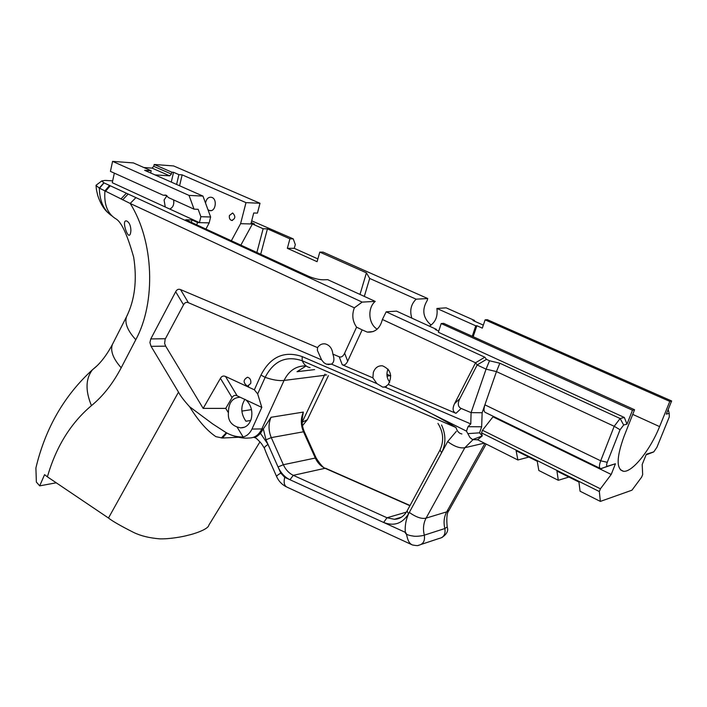 <?xml version="1.0" encoding="UTF-8"?>
<svg xmlns="http://www.w3.org/2000/svg" width="707" height="707" viewBox="0 0 707 707"><rect width="100%" height="100%" fill="white"/><g stroke="black" fill="none" stroke-linecap="round" stroke-linejoin="round"><path stroke-width="1.06" d="M634.568 409.742L624.087 436.246C616.354 457.632 616.177 469.315 623.556 471.304C632.367 472.417 650.378 449.829 659.587 426.604L669.803 401.417L671.65 400.975L666.303 414.134L669.229 413.383L669.29 416.918L656.918 447.284L653.789 451.87L646.339 454.248L642.186 464.499L642.681 474.565L641.638 477.145L631.952 490.198L600.349 501.404L580.076 491.224L578.927 482.041L556.939 471.083L558.309 480.292L538.822 470.5L537.249 461.282L516.11 450.748L517.886 459.983L477.605 439.754L482.245 435.936L479.54 432.834L481.653 426.789L482.147 412.738L496.455 371.599L614.197 426.286L620.066 429.75L623.671 425.004L626.994 424.156L632.491 410.237L634.568 409.742L443.625 323.346L441.203 323.55L632.491 410.237M646.127 454.769L647.736 454.248M493.362 416.361L482.466 430.254L481.547 432.887L599.342 491.533L600.42 488.802L611.21 474.459L615.443 463.765L607.605 466.178C606.42 466.311 606.306 465.012 607.26 462.298L620.066 429.75M599.342 491.533L600.349 501.404M615.443 463.765L600.756 468.653C599.015 468.167 598.988 465.551 600.694 460.814L484.896 404.837C483.482 409.424 483.782 412.031 485.815 412.685L599.951 468.264M623.671 425.004L620.127 418.509L614.197 426.286L600.694 460.814L607.26 462.298M481.547 432.887L482.245 435.936L472.55 439.63L477.605 439.754M256.871 252.505L263.137 228.75L267.432 228.847L289.923 238.842L293.246 238.878L295.296 244.569L294.262 248.325L317.867 258.903M240.857 245.135L252.426 223.986L263.137 228.75M481.653 426.789L468.007 426.701L466.479 431.129L414.435 405.067L302.128 356.558C284.161 350.548 270.436 356.717 260.954 375.081L254.361 389.804L225.498 376.451C223.394 375.523 221.706 376.142 220.425 378.316L203.174 408.39L225.745 408.39L228.423 412.791C227.848 419.764 230.721 424.483 237.022 426.94L243.137 436.988C236.783 437.103 230.959 435.547 225.657 432.313L212.613 423.873L189.609 406.737C184.059 400.63 180.356 395.761 178.5 392.129L108.48 518.019C112.307 521.094 120.694 525.902 133.641 532.442C140.666 535.871 149.371 538 159.747 538.849C169.627 539.149 182.998 536.693 187.859 535.296L188.486 535.137C193.232 534.183 208.397 529.366 208.839 525.16L260.017 441.787M189.609 406.737C198.26 420.7 207.018 430.678 215.891 436.661L222.502 438.031L238.418 437.262M600.42 488.802L482.466 430.254M441.203 323.55L438.358 332.263L624.343 417.475L620.127 418.509L499.84 363.23L496.455 371.599L486.071 369.142L489.5 360.764L486.451 359.368L484.825 357.203L475.572 362.744L477.154 364.998L486.071 369.142L471.083 412.649L470.782 423.926L384.979 387.091L388.293 384.44C392.677 375.691 390.75 369.487 382.514 365.828C378.121 365.519 375.063 367.72 373.323 372.43L372.889 377.856L342.259 364.768C344.344 365.572 346.147 364.388 347.676 361.215L362.152 329.869L356.584 327.164C352.475 321.234 351.733 314.792 354.357 307.828L362.161 302.101L375.231 301.394C367.251 307.934 368.418 324.106 377.185 329.162M499.84 363.23L489.5 360.764M486.451 359.368L477.163 364.936M482.147 412.738L471.092 412.649L461.176 408.443C457.889 406.834 457.429 403.582 459.815 398.668L454.583 403.626L475.572 362.744M477.154 364.998L459.815 398.668M254.361 389.804L257.684 393.932L261.811 407.418L237.145 395.814C235.051 394.86 233.354 395.46 232.064 397.599L225.745 408.39M484.825 357.203L386.163 311.822L382.381 319.484L475.572 362.806M388.293 384.44L455.944 413.33C452.692 411.721 452.241 408.487 454.583 403.626M382.381 319.484C380.03 328.508 374.984 332.705 367.242 332.096L362.152 329.869M240.265 397.281L239.991 397.246C232.356 397.696 228.502 402.875 228.423 412.791M237.022 426.94L240.557 427.859C245.736 427.868 249.306 424.845 251.277 418.783C252.859 411.315 251.135 405.058 246.107 400.029M261.811 407.418L251.975 429.061C249.925 433.311 246.973 435.954 243.137 436.988M347.676 361.215L344.636 353.191L356.584 327.164M344.636 353.191C343.107 356.381 341.295 357.583 339.21 356.788L342.259 364.768M188.407 302.711L180.532 289.587L317.54 347.614L317.381 350.354L321.597 359.881L188.407 302.711C186.374 301.88 184.748 302.578 183.528 304.805L165.129 339.254L164.625 343.505L165.677 346.156L203.174 408.39M180.532 289.587C178.509 288.774 176.883 289.49 175.672 291.744L183.528 304.805M165.385 338.741L150.777 338.936L175.672 291.744M150.777 338.936L149.911 342.621L151.077 346.333L165.677 346.156M178.5 392.129L151.077 346.333M372.889 377.856L376.875 383.609L331.477 364.123C334.119 362.417 334.597 359.076 332.891 354.119L339.21 356.788M466.479 431.129L469.925 437.447L472.55 439.63M479.54 432.834L468.317 433.603M468.007 426.701L470.782 423.926M414.435 405.067C428.168 411.527 442.025 419.021 456.015 427.558C457.093 431.305 459.055 433.444 461.91 433.983M384.979 387.091L382.787 387.144L376.875 383.609M331.477 364.123L326.342 364.167L323.903 362.709L321.597 359.881M250.738 383.468C251.206 380.145 250.137 378.068 247.538 377.238C243.04 379.73 243.005 382.717 247.423 386.199L250.738 383.468M611.21 474.459L493.159 416.936M386.915 374.153L390.087 375.709M387.79 369.69L388.859 370.212M253.84 437.165C255.121 437.792 257.33 436.511 260.468 433.32L263.34 428.902L251.975 429.061M227.893 433.541L225.657 432.313M387.056 376.124L390.75 375.62M302.189 422.265L307.351 419.702L328.41 375.629M319.785 252.107L366.438 272.84L369.69 278.443L416.114 299.176L427.735 298.54L323.064 252.107L319.785 252.107L317.081 261.687L287.351 248.307L289.923 238.842M287.351 248.307L294.262 248.325M427.735 298.54L427.231 300.457C421.964 309.162 422.804 316.975 429.768 323.894L431.208 325.026M263.34 428.902L271.055 417.28L303.356 412.084L302.587 416.52M244.993 399.252C240.486 406.428 240.795 413.754 245.93 421.239L250.711 420.471M302.499 425.676L307.306 419.764M253.46 437.315L254.591 437.615M226.814 432.976L222.502 438.031M221.326 437.978L226.337 432.711M224.614 431.677L212.621 423.873M332.891 354.119C332.202 348.445 329.603 345.034 325.096 343.876C322.012 343.505 319.484 344.751 317.54 347.614M438.738 331.097L435.212 329.48L436.422 329.374L396.53 311.133L386.163 311.822M241.865 411.085L251.48 409.636M267.432 228.847L260.697 254.264M366.438 272.84L359.996 294.43M474.751 321.314L474.468 320.412L446.161 307.845L436.899 308.455C437.933 316.489 435.441 322.392 429.414 326.166M411.845 318.132C409.521 310.629 410.944 304.31 416.114 299.176M472.249 336.293L475.776 325.821L476.88 325.715L482.307 328.136L485.108 319.856L487.3 319.67L671.65 400.975M436.899 308.455L475.776 325.821M369.69 278.443L364.308 296.401M260.468 433.32L268.006 444.385L278.045 466.956C280.82 472.992 284.788 477.252 289.95 479.726L284.735 477.349L280.776 473.089L278.045 466.956L283.357 464.72L271.276 437.606C268.377 430.59 268.298 423.811 271.055 417.28M276.605 476.536C271.373 464.446 267.785 457.42 264.4 448.229C264.215 447.434 265.417 446.152 268.006 444.385L265.973 439.825L271.276 437.606L303.489 431.791L315.313 458.039L283.357 464.72C285.672 469.748 288.986 473.283 293.299 475.334L325.079 468.29L409.919 505.717M436.422 329.374L436.237 329.948M375.231 301.394L327.739 279.68L323.205 279.813C318.742 279.698 313.793 278.496 308.367 276.19L185.738 219.78L191.951 219.948L191.358 222.369M389.734 382.151C387.065 378.74 386.314 374.887 387.471 370.583L388.055 369.098M474.468 320.412L473.01 320.536L483.323 325.123M476.88 325.715L473.169 336.709M528.836 457.084L517.886 459.983M314.58 369.602L297.011 371.705L306.122 365.943M624.343 417.475L626.994 424.156M669.803 401.417L485.108 319.856M669.229 413.383L668.177 409.521M568.896 477.048L558.309 480.292M448.972 510.454L446.691 511.868L426.1 518.116C421.796 519.177 416.193 517.285 409.309 512.434L441.601 452.78L440.001 450.014M472.912 439.772L464.853 447.699L426.1 518.116C423.405 523.26 422.804 528.942 424.297 535.155C424.934 535.287 416.67 536.931 413.021 536.03C407.895 535.332 405.314 534.103 405.288 532.336C407.338 532.857 406.419 542.419 412.42 544.964L287.192 487.22M447.186 526.971L444.862 528.536C445.702 534.165 443.775 537.479 439.074 538.478L421.363 544.355M251.241 222.546L254.591 224.039L250.879 223.942L253.725 212.984L257.436 213.116L260.008 203.271L173.604 165.933L154.188 164.484L153.764 166.339L152.032 168.107L143.839 167.524M231.348 240.76L240.592 223.686L250.879 223.942M163.255 195.238L165.65 195.07L168.673 197.686L194.054 209.157L198.172 209.307L200.876 216.696L210.633 216.996L202.962 196.095L144.626 170.307L151.183 170.758L133.411 162.928L112.581 161.364L110.433 171.377L163.255 195.238L166.472 195.397M114.331 173.135L112.272 182.706L169.707 209.025C172.968 207.628 174.267 204.597 173.595 199.913M112.581 161.364L189.025 195.397L194.054 209.157M202.962 196.095L189.025 195.397M173.763 203.475L173.816 201.239M166.94 195.68L164.095 199.993L165.244 206.974M130.901 230.411C130.724 225.586 129.354 222.466 126.8 221.044C121.79 219.179 126.049 233.831 128.745 235.21C129.938 235.599 130.654 233.999 130.901 230.411M154.992 174.885L169.68 175.849L171.421 174.063L171.854 172.19L173.56 172.305L178.898 174.638L176.6 184.439M151.183 170.758L150.697 172.985M207.973 209.74L209.546 210.536C215.688 212.436 217.721 198.623 211.464 197.306C208.751 196.9 206.859 198.411 205.79 201.84L205.569 203.201M154.188 164.484L171.854 172.19M171.28 182.088L173.56 172.305M362.161 302.101L103.841 182.804L101.79 180.939L105.14 180.418L112.669 180.859M178.898 174.638L182.15 174.859L179.587 185.755M169.707 209.025L199.427 222.634L200.876 216.696M196.581 224.764L197.721 222.59L209.175 222.882L205.923 229.068M210.633 216.996L209.175 222.882M240.592 223.686L245.992 202.635L260.008 203.271M182.15 174.859L245.992 202.635M229.413 215.511C229.024 218.03 229.74 219.674 231.569 220.443C235.493 218.852 235.855 216.36 232.647 212.975L229.413 215.511M96.771 184.704L96.028 185.481L99.325 188.097L130.194 203.466L354.357 307.828M112.042 215.997C103.911 210.642 99.669 201.345 99.325 188.097L103.841 182.804M191.951 219.948L197.721 222.59M36.34 466.16L35.898 467.972L36.366 482.077L39.689 485.868L44.585 474.644L47.404 476.836C56.03 446.859 70.709 423.122 91.442 405.632C102.948 396.229 112.864 383.609 121.197 367.773L135.788 339.714C156.123 302.287 153.993 241.131 130.194 203.466L135.753 197.801M108.48 518.019L47.404 476.836M56.242 482.793L39.689 485.868M251.692 220.823L293.246 238.878M408.54 513.856L409.309 512.434C406.154 518.39 404.811 525.027 405.288 532.336L383.627 522.455C394.073 526.45 402.371 523.587 408.54 513.856L407.091 510.967M653.339 452.091L647.435 454.362M607.605 466.178L601.445 468.564M220.425 378.316L232.064 397.599M237.145 395.814L225.498 376.451M455.944 413.33L461.176 408.443M257.684 393.932L265.152 377.352C273.733 360.853 286.096 355.321 302.243 360.773L302.128 356.558M310.064 367.631C306.591 366.986 303.983 364.706 302.243 360.773L456.015 427.558M228.529 433.859C238.506 438.402 246.045 438.358 248.802 437.995C254.449 438.075 258.762 435.132 261.731 429.167L284.073 380.437C279 381.011 272.69 379.977 265.152 377.352L260.954 375.081M324.999 374.144L324.398 375.329L284.073 380.437C289.013 370.495 296.357 365.66 306.104 365.926M302.136 422.238L324.398 375.329L326.634 374.851M285.982 486.663C281.784 484.419 278.682 481.096 276.667 476.695C276.472 475.988 277.842 474.786 280.776 473.089M263.331 428.919L265.973 439.825M632.73 414.382L659.587 426.604M477.022 439.887L478.347 439.312M484.348 443.139L464.853 447.699C460.107 448.574 454.38 446.532 447.655 441.592L441.601 452.78C446.002 443.863 445.984 434.593 441.53 424.978M456.289 431.411L447.655 441.592M303.356 412.084C300.608 418.429 300.652 424.995 303.489 431.791L304.39 431.906M302.596 416.485C301.615 421.743 302.207 426.869 304.363 431.844L316.17 458.048L315.313 458.039C317.576 462.908 320.837 466.32 325.079 468.29L326.095 468.476M287.201 487.229C284.276 485.921 283.463 482.625 284.735 477.349M484.878 443.413L446.691 511.868C444.005 516.905 443.395 522.455 444.862 528.536L424.297 535.155C425.163 540.917 423.228 544.302 418.473 545.309L418.27 545.318M289.95 479.726L383.627 522.455L386.994 517.763L293.299 475.334L289.95 479.726M400.966 517.489L394.356 519.283L386.994 517.763L406.419 512.124M152.032 168.107L169.68 175.849M171.421 174.063L153.764 166.339M109.514 185.508L104.936 190.899C103.832 204.703 107.65 214.115 116.399 219.161C121.737 222.634 127.499 235.316 133.676 257.198C137.229 280.06 134.843 299.909 126.518 316.745C124.485 323.002 127.578 330.664 135.788 339.714M127.976 194.222L122.647 199.851M120.932 199.003L126.191 193.4M110.195 185.835L105.599 191.235M104.009 182.883L99.563 188.212M96.726 366.067L92.582 369.637C85.591 378.501 85.211 390.494 91.442 405.632M127.507 314.783L112.351 344.556C110.212 350.972 113.164 358.714 121.197 367.773M113.42 342.453L112.351 344.556C106.262 355.913 99.669 364.273 92.582 369.637C64.249 395.478 45.354 428.256 35.898 467.972M244.56 427.196L240.557 427.859M327.915 364.573L331.371 364.167M367.242 332.096L373.163 331.583M254.6 437.598C255.457 437.447 257.755 439.462 261.493 443.66L264.347 448.105M382.787 387.144L386.34 386.614M248.643 386.04L247.423 386.199M620.322 469.748L623.556 471.304M437.951 423.413C443.483 432.26 444.129 441.195 439.904 450.2L406.976 511.161C403.83 516.472 399.623 519.177 394.356 519.283L401.47 517.188M448.963 510.445L486.151 444.049M316.17 458.048C320.863 465.241 324.018 468.653 325.627 468.273L410.042 505.496M441.628 537.718C446.789 534.28 448.653 530.745 447.213 527.113C446.373 518.222 446.904 512.778 448.795 510.763M418.456 545.291C418.403 545.813 416.414 545.716 412.481 544.982M129.416 235.219L128.745 235.21M211.075 210.589L209.546 210.536M96.028 185.481C96.461 188.804 95.79 187.399 97.725 195.45C100.314 203.271 103.708 208.998 107.897 212.648M101.79 180.939L96.081 185.216M231.569 220.443L232.479 220.469"/></g></svg>
